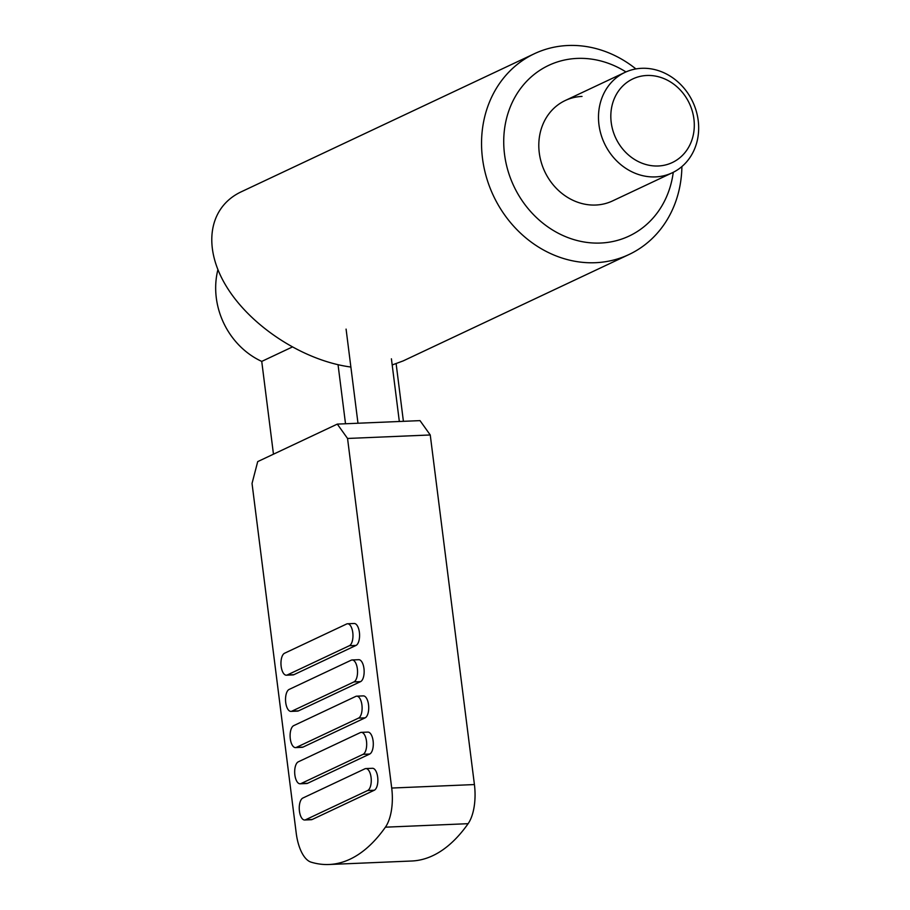 <?xml version="1.0" encoding="UTF-8"?>
<svg xmlns="http://www.w3.org/2000/svg" width="910" height="910" viewBox="0 0 910 910"><rect width="100%" height="100%" fill="white"/><g stroke="black" fill="none" stroke-linecap="round" stroke-linejoin="round"><path stroke-width="1.36" d="M641.721 68.307A55.499 48.81 -115.2 0 1 696.218 110.974A55.499 48.81 -115.2 0 1 672.228 172.809A55.499 48.81 -115.2 0 1 655.439 176.904A55.499 48.81 -115.2 0 1 600.941 134.236A55.499 48.81 -115.2 0 1 624.931 72.402A55.499 48.81 -115.2 0 1 641.721 68.307M646.851 75.484A46.239 40.677 -115.2 0 1 693.909 118.982A46.239 40.677 -115.2 0 1 658.283 165.984A46.239 40.677 -115.2 0 1 611.213 122.475A46.239 40.677 -115.2 0 1 646.851 75.484M396.134 363.738L403.403 421.319M391.414 358.824L399.331 421.489M292.212 347.051L261.739 361.406L273.466 454.181M338.054 364.728L345.516 423.764M346.084 329.113L357.983 423.241M261.739 361.406A73.994 65.088 -115.2 0 1 217.888 269.735M672.228 172.809L612.544 200.928A55.499 48.81 -115.2 0 1 595.754 205.034A55.499 48.81 -115.2 0 1 541.257 162.355A55.499 48.81 -115.2 0 1 565.235 100.521A55.499 48.81 -115.2 0 1 582.025 96.426M673.252 172.308A94.344 82.981 -115.2 0 1 600.554 243.038A94.344 82.981 -115.2 0 1 504.527 154.29A94.344 82.981 -115.2 0 1 577.224 58.411A94.344 82.981 -115.2 0 1 625.966 71.936M681.897 166.553A110.986 97.632 -115.2 0 1 629.026 254.504A110.986 97.632 -115.2 0 1 595.447 262.706A110.986 97.632 -115.2 0 1 486.452 177.359A110.986 97.632 -115.2 0 1 534.432 53.701A110.986 97.632 -115.2 0 1 568.011 45.5A110.986 97.632 -115.2 0 1 635.908 68.933M392.187 364.955L403.153 360.917L629.026 254.504M534.432 53.701L241.366 191.748C208.231 207.264 202.179 247.782 227.068 287.492C251.808 327.213 304.202 360.883 350.885 367.037M311.129 862.168A36.992 16.505 87.6 0 1 296.205 833.037L252.036 483.449L257.712 461.609L337.303 424.105L347.552 438.461L391.709 788.049A36.992 16.505 87.6 0 1 385.408 827.179A258.975 115.525 87.6 0 1 329.01 864.5A258.975 115.525 87.6 0 1 311.129 862.168M295.534 747.599L302.154 747.315A11.102 4.948 -92.4 0 0 303.053 747.087L365.137 717.842A11.102 4.948 -92.4 0 0 368.641 705.75A11.102 4.948 -92.4 0 0 363.295 695.888L356.674 696.173A11.102 4.948 87.6 0 1 362.032 706.023A11.102 4.948 87.6 0 1 358.517 718.115L296.433 747.36A11.102 4.948 87.6 0 1 295.534 747.599A11.102 4.948 87.6 0 1 290.188 737.737A11.102 4.948 87.6 0 1 293.691 725.645L355.776 696.4A11.102 4.948 87.6 0 1 356.674 696.173M300.107 783.794L306.727 783.51A11.102 4.948 -92.4 0 0 307.625 783.283L369.71 754.037A11.102 4.948 -92.4 0 0 373.214 741.946A11.102 4.948 -92.4 0 0 367.867 732.095L361.247 732.368A11.102 4.948 87.6 0 1 366.605 742.23A11.102 4.948 87.6 0 1 363.09 754.322L301.005 783.567A11.102 4.948 87.6 0 1 300.107 783.794A11.102 4.948 87.6 0 1 294.76 773.944A11.102 4.948 87.6 0 1 298.264 761.841L360.349 732.595A11.102 4.948 87.6 0 1 361.247 732.368M286.388 675.197L293.009 674.913A11.102 4.948 -92.4 0 0 293.907 674.685L355.992 645.44A11.102 4.948 -92.4 0 0 359.495 633.349A11.102 4.948 -92.4 0 0 354.149 623.486L347.529 623.771A11.102 4.948 87.6 0 1 352.887 633.622A11.102 4.948 87.6 0 1 349.372 645.713L287.287 674.958A11.102 4.948 87.6 0 1 286.388 675.197A11.102 4.948 87.6 0 1 281.042 665.335A11.102 4.948 87.6 0 1 284.546 653.243L346.63 623.998A11.102 4.948 87.6 0 1 347.529 623.771M290.961 711.392L297.581 711.119A11.102 4.948 -92.4 0 0 298.48 710.881L360.565 681.635A11.102 4.948 -92.4 0 0 364.068 669.544A11.102 4.948 -92.4 0 0 358.722 659.693L352.102 659.966A11.102 4.948 87.6 0 1 357.459 669.828A11.102 4.948 87.6 0 1 353.945 681.92L291.86 711.165A11.102 4.948 87.6 0 1 290.961 711.392A11.102 4.948 87.6 0 1 285.615 701.542A11.102 4.948 87.6 0 1 289.118 689.439L351.203 660.194A11.102 4.948 87.6 0 1 352.102 659.966M304.679 820.001L311.3 819.717A11.102 4.948 -92.4 0 0 312.198 819.489L374.283 790.244A11.102 4.948 -92.4 0 0 377.786 778.152A11.102 4.948 -92.4 0 0 372.44 768.29L365.82 768.575A11.102 4.948 87.6 0 1 371.178 778.425A11.102 4.948 87.6 0 1 367.663 790.517L305.578 819.762A11.102 4.948 87.6 0 1 304.679 820.001A11.102 4.948 87.6 0 1 299.333 810.139A11.102 4.948 87.6 0 1 302.837 798.047L364.921 768.802A11.102 4.948 87.6 0 1 365.82 768.575M329.01 864.5L411.707 861.008A258.975 115.525 -92.4 0 0 468.115 823.687A36.992 16.505 -92.4 0 0 474.417 784.557L430.248 434.969L420.01 420.625L337.303 424.105M347.552 438.461L430.248 434.969M296.433 747.36L303.053 747.087M365.137 717.842L358.517 718.115M369.71 754.037L363.09 754.322M301.005 783.567L307.625 783.283M287.287 674.958L293.907 674.685M355.992 645.44L349.372 645.713M291.86 711.165L298.48 710.881M360.565 681.635L353.945 681.92M305.578 819.762L312.198 819.489M374.283 790.244L367.663 790.517M391.709 788.049L474.417 784.557M468.115 823.687L385.408 827.179M565.235 100.521L624.931 72.402"/></g></svg>
